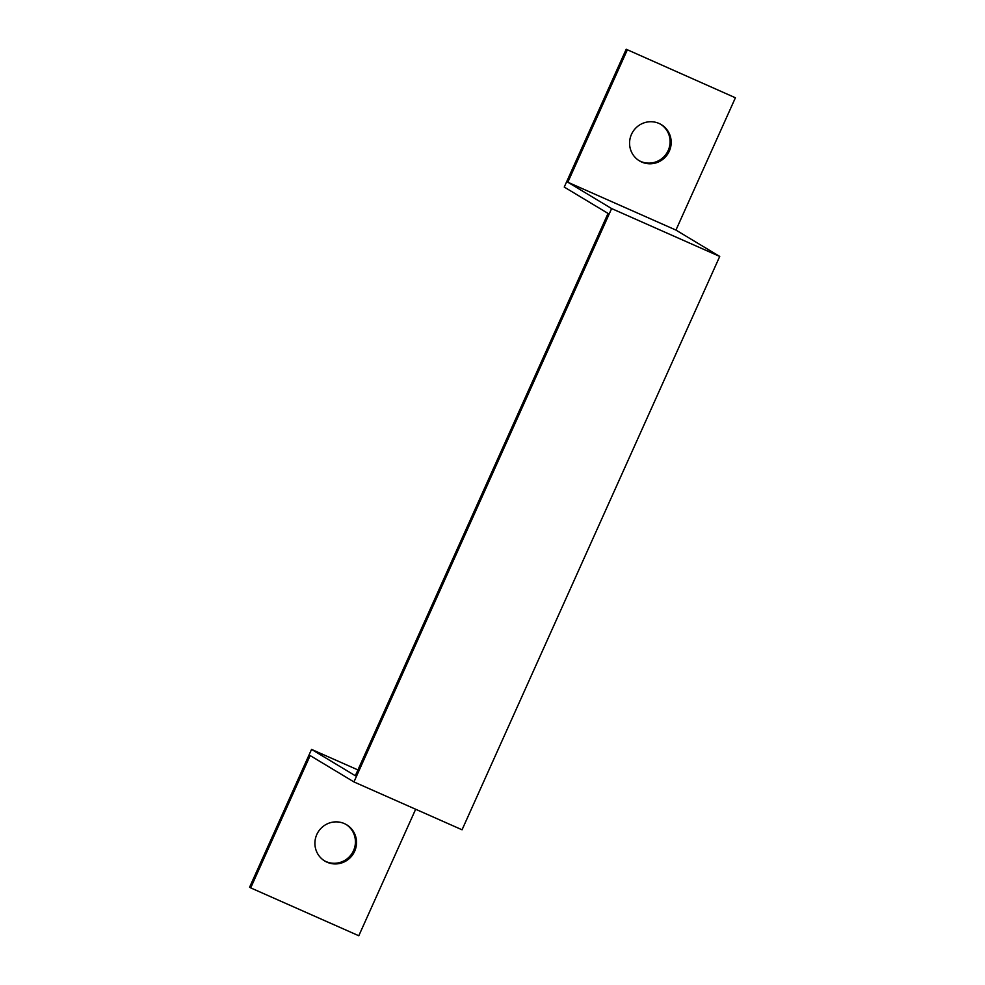 <?xml version="1.0" encoding="UTF-8"?>
<svg xmlns="http://www.w3.org/2000/svg" width="985" height="985" viewBox="0 0 985 985"><rect width="100%" height="100%" fill="white"/><g stroke="black" fill="none" stroke-linecap="round" stroke-linejoin="round"><path stroke-width="1.48" d="M675.944 230.084L719.727 256.445L611.623 208.574L567.828 182.225L675.944 230.084L735.401 97.774L626.201 49.25L564.257 187.076L608.04 213.425L357.801 770.245L355.326 775.749L311.543 749.4L357.937 769.938M719.727 256.445L462.051 829.789L353.947 781.93L611.623 208.574M735.401 97.774L626.201 49.25M353.947 781.93L310.152 755.569L250.695 887.879L358.799 935.75L415.658 809.251M250.695 887.879L249.599 887.226L311.543 749.4M344.393 823.608A21.165 20.685 -59 0 1 353.443 853.564A21.165 20.685 -59 0 1 324.804 861.038A21.165 20.685 -59 0 1 317.367 833.359A21.165 20.685 -59 0 1 344.393 823.608M638.92 160.543A21.165 20.685 121 0 0 667.005 152.761A21.165 20.685 121 0 0 660.738 124.307M627.297 49.915L567.828 182.225M659.051 123.457A21.165 20.685 -59 0 1 668.101 153.426A21.165 20.685 -59 0 1 639.462 160.887A21.165 20.685 -59 0 1 632.025 133.221A21.165 20.685 -59 0 1 659.051 123.457M324.262 860.693A21.165 20.685 121 0 0 352.347 852.912A21.165 20.685 121 0 0 346.08 824.457"/></g></svg>

